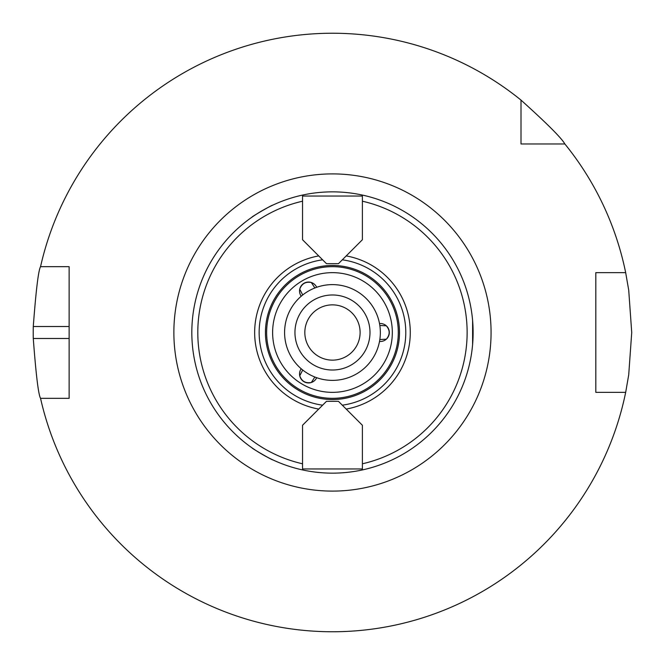 <?xml version="1.0" encoding="UTF-8"?>
<svg xmlns="http://www.w3.org/2000/svg" width="665" height="665" viewBox="0 0 665 665"><rect width="100%" height="100%" fill="white"/><g stroke="black" fill="none" stroke-linecap="round" stroke-linejoin="round"><path stroke-width="1" d="M362.392 239.732L338.452 263.673L326.482 263.673L302.542 239.732L302.542 196.042L362.392 196.042L362.392 239.732M322.633 259.824A73.341 73.341 0 0 0 322.633 405.176M342.3 405.176A73.341 73.341 0 0 0 342.3 259.824M318.726 255.917A77.805 77.805 0 0 0 318.726 409.083M332.467 473.148A140.648 140.648 0 0 0 459.183 271.461A140.648 140.648 0 0 0 222.492 244.828A140.648 140.648 0 0 0 332.467 473.148M302.542 425.268L326.482 401.328L338.452 401.328L362.392 425.268L362.392 468.958L302.542 468.958L302.542 425.268M252.035 447.877C251.121 447.994 273.124 460.695 272.766 459.848M272.766 205.153C273.124 204.305 251.121 217.006 252.035 217.123M472.607 344.47L472.607 320.53M346.207 409.083A77.805 77.805 0 0 0 346.207 255.917M332.467 398.335A65.835 65.835 0 0 0 389.482 299.582A65.835 65.835 0 0 0 275.451 299.582A65.835 65.835 0 0 0 332.467 398.335A65.835 65.835 0 0 0 389.482 299.582A65.835 65.835 0 0 0 275.451 299.582A65.835 65.835 0 0 0 332.467 398.335M302.716 370.014L299.74 375.8C301.727 381.286 305.584 383.522 311.336 382.491A8.978 8.978 0 0 0 316.69 377.703A8.978 8.978 0 0 1 299.74 375.8A8.978 8.978 0 0 1 301.212 368.767M314.861 287.978L311.336 282.5C305.584 281.478 301.727 283.706 299.74 289.2A8.978 8.978 0 0 0 301.212 296.233A8.978 8.978 0 0 1 311.336 282.5A8.978 8.978 0 0 1 316.69 287.297M379.831 339.507L386.332 339.192C390.097 334.728 390.097 330.264 386.332 325.808A8.978 8.978 0 0 0 379.507 323.564A8.978 8.978 0 0 1 386.332 339.192A8.978 8.978 0 0 1 379.507 341.436M314.861 377.022L311.336 382.491M302.716 294.986L299.74 289.2M386.332 325.808L379.831 325.493M521.003 143.972L521.003 100.099A299.25 299.25 0 0 0 40.548 266.665L69.127 266.665L69.127 398.335L40.548 398.335A299.25 299.25 0 0 0 625.674 392.35L595.815 392.35L595.815 272.65L625.674 272.65A299.25 299.25 0 0 0 564.868 143.972L521.003 143.972M521.003 100.099C546.971 123.482 561.593 138.104 564.868 143.972M625.674 272.65L628.716 290.173L631.725 332.5L628.716 374.819L625.674 392.35M40.548 398.335C38.429 394.777 36.01 374.827 33.275 338.485A299.25 299.25 0 0 1 33.275 326.515C36.01 290.173 38.429 270.223 40.548 266.665M332.467 380.38A47.88 47.88 0 0 0 373.938 308.56A47.88 47.88 0 0 0 291.004 308.56A47.88 47.88 0 0 0 332.467 380.38M332.467 370.014A37.514 37.514 0 0 0 364.96 313.739A37.514 37.514 0 0 0 299.982 313.739A37.514 37.514 0 0 0 332.467 370.014M332.467 360.139A27.647 27.647 0 0 0 356.407 318.676A27.647 27.647 0 0 0 308.527 318.676A27.647 27.647 0 0 0 332.467 360.139M332.467 399.532A67.032 67.032 0 0 0 390.521 298.984A67.032 67.032 0 0 0 274.421 298.984A67.032 67.032 0 0 0 332.467 399.532M302.542 201.204A134.662 134.662 0 0 0 302.542 463.796M362.392 463.796A134.662 134.662 0 0 0 362.392 201.204M332.467 491.102A158.603 158.603 0 0 0 469.823 253.199A158.603 158.603 0 0 0 195.119 253.199A158.603 158.603 0 0 0 332.467 491.102M332.467 392.35A59.85 59.85 0 0 0 384.304 302.575A59.85 59.85 0 0 0 280.638 302.575A59.85 59.85 0 0 0 332.467 392.35M69.127 338.485L33.275 338.485M69.127 326.515L33.275 326.515"/></g></svg>
